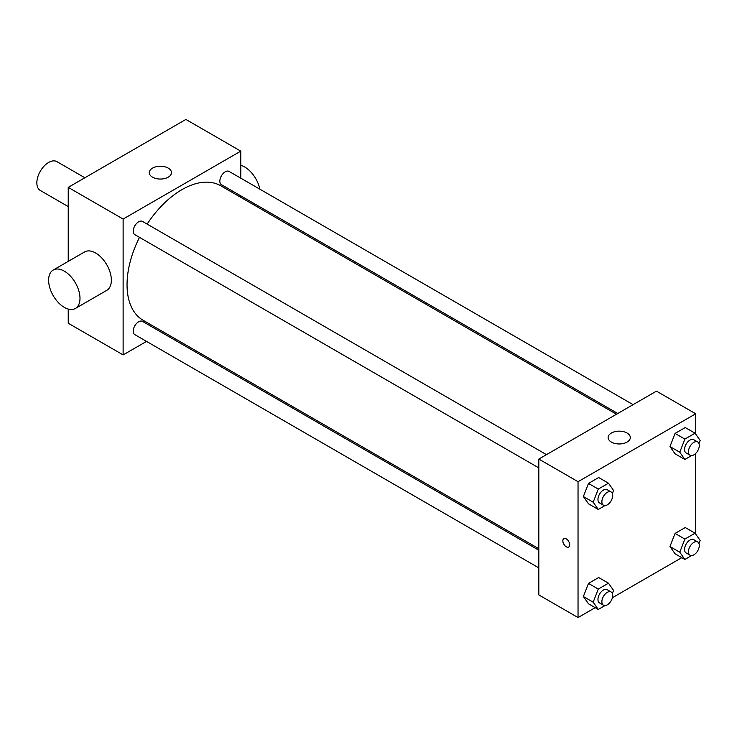 <?xml version="1.0" encoding="UTF-8"?>
<svg xmlns="http://www.w3.org/2000/svg" width="737" height="737" viewBox="0 0 737 737"><rect width="100%" height="100%" fill="white"/><g stroke="black" fill="none" stroke-linecap="round" stroke-linejoin="round"><path stroke-width="1.11" d="M84.856 177.764L56.933 161.643A16.638 9.609 120 0 0 44.109 166.092A16.638 9.609 120 0 0 36.85 182.84A16.638 9.609 120 0 0 40.295 190.459L68.228 206.581M146.534 341.406L123.125 354.912L68.228 323.221L68.228 309.061M68.228 261.377L68.228 187.364L185.871 119.44L240.778 151.14L240.778 178.17M163.135 331.816L161.836 332.562M538.821 467.903L134.825 234.661A7.656 4.422 -60 0 1 134.825 225.826A7.656 4.422 -60 0 1 142.481 221.404L546.476 454.646M538.821 567.886L134.825 334.644A7.656 4.422 -60 0 1 134.825 325.809A7.656 4.422 -60 0 1 142.481 321.387L538.821 550.217M240.778 195.839L240.778 197.332M123.125 354.912L123.125 219.064L240.778 151.14M617.753 413.494L221.422 184.665A7.656 4.422 -60 0 1 221.422 175.83A7.656 4.422 -60 0 1 229.069 171.408L633.065 404.65M538.821 548.724L143.125 320.273A77.643 44.828 -60 0 1 139.486 237.351M147.142 224.094A77.643 44.828 -60 0 1 220.778 185.788L616.464 414.24M53.211 270.046L84.58 251.934A22.184 12.805 60 0 1 106.764 264.74A22.184 12.805 60 0 1 106.764 290.35L75.395 308.471A22.184 12.805 -120 0 0 75.395 282.851A22.184 12.805 -120 0 0 53.211 270.046A22.184 12.805 -120 0 0 49.812 287.817A22.184 12.805 -120 0 0 64.303 307.366A22.184 12.805 -120 0 0 75.395 308.471M123.125 219.064L68.228 187.364M168.229 168.119A11.092 6.403 180 0 1 171.472 172.651A11.092 6.403 180 0 1 160.38 179.054A11.092 6.403 180 0 1 149.289 172.651A11.092 6.403 180 0 1 156.133 166.737A11.092 6.403 180 0 1 168.229 168.119M240.778 165.3A22.184 12.805 60 0 1 244.693 166.995A22.184 12.805 60 0 1 259.857 189.179M595.183 607.657L578.038 617.56L538.821 594.916L538.821 459.068L656.474 391.144L695.691 413.779L695.691 434.111M681.771 557.669L612.392 597.716M675.064 453.808L669.97 446.567L675.064 433.43L685.253 427.552L675.064 433.43L669.97 446.567L675.064 453.808L684.866 459.473L679.772 452.223L684.866 439.095L695.055 433.209L700.15 440.459L698.962 443.517M588.476 603.787L583.382 596.537L588.476 583.409L598.665 577.532L588.476 583.409L583.382 596.537L588.476 603.787L598.278 609.453L593.184 602.203L598.278 589.075L608.467 583.188L613.562 590.438L612.373 593.497M695.691 453.458L695.691 534.095M578.038 617.56L578.038 481.703L695.691 413.779M675.064 553.8L669.97 546.55L675.064 533.422L685.253 527.535L675.064 533.422L669.97 546.55L675.064 553.8L684.866 559.457L679.772 552.206L684.866 539.079L695.055 533.201L700.15 540.442L698.962 543.501M588.476 503.804L583.382 496.554L588.476 483.426L598.665 477.539L588.476 483.426L583.382 496.554L588.476 503.804L598.278 509.46L593.184 502.219L598.278 489.082L608.467 483.205L613.562 490.446L612.373 493.514M578.038 481.703L538.821 459.068M611.369 442.08A11.092 6.403 180 0 1 608.126 437.557A11.092 6.403 180 0 1 619.218 431.154A11.092 6.403 180 0 1 630.31 437.557A11.092 6.403 180 0 1 623.456 443.471A11.092 6.403 180 0 1 611.369 442.08M569.701 544.818A4.855 2.801 60 0 1 568.697 547.038A4.855 2.801 60 0 1 563.842 544.238A4.855 2.801 60 0 1 563.842 538.636A4.855 2.801 60 0 1 567.582 539.935A4.855 2.801 60 0 1 569.701 544.818M568.706 547.038A4.855 2.801 60 0 1 563.851 544.238A4.855 2.801 60 0 1 563.851 538.636M605.003 505.582L598.278 509.46M611.12 491.966L607.196 489.709A7.656 4.422 120 0 0 601.3 491.754A7.656 4.422 120 0 0 597.956 499.456A7.656 4.422 120 0 0 599.54 502.956L603.465 505.223A7.656 4.422 120 0 0 611.12 500.81A7.656 4.422 120 0 0 611.12 491.966A7.656 4.422 120 0 0 605.224 494.02A7.656 4.422 120 0 0 601.88 501.722A7.656 4.422 120 0 0 603.465 505.223M593.184 502.219L583.382 496.554M598.278 489.082L588.476 483.426M608.467 483.205L598.665 477.539M691.592 455.586L684.866 459.473M697.709 441.979L693.784 439.713A7.656 4.422 120 0 0 687.888 441.767A7.656 4.422 120 0 0 684.553 449.469A7.656 4.422 120 0 0 686.138 452.969L690.053 455.236A7.656 4.422 120 0 0 697.709 450.814A7.656 4.422 120 0 0 697.709 441.979A7.656 4.422 120 0 0 691.813 444.024A7.656 4.422 120 0 0 688.469 451.726A7.656 4.422 120 0 0 690.053 455.236M679.772 452.223L669.97 446.567M684.866 439.095L675.064 433.43M695.055 433.209L685.253 427.552M605.003 605.565L598.278 609.453M611.12 591.958L607.196 589.692A7.656 4.422 120 0 0 601.3 591.737A7.656 4.422 120 0 0 597.956 599.439A7.656 4.422 120 0 0 599.54 602.949L603.465 605.215A7.656 4.422 120 0 0 611.12 600.793A7.656 4.422 120 0 0 611.12 591.958A7.656 4.422 120 0 0 605.224 594.004A7.656 4.422 120 0 0 601.88 601.705A7.656 4.422 120 0 0 603.465 605.215M593.184 602.203L583.382 596.537M598.278 589.075L588.476 583.409M608.467 583.188L598.665 577.532M691.592 555.578L684.866 559.457M697.709 541.962L693.784 539.696A7.656 4.422 120 0 0 687.888 541.75A7.656 4.422 120 0 0 684.553 549.452A7.656 4.422 120 0 0 686.138 552.953L690.053 555.219A7.656 4.422 120 0 0 697.709 550.797A7.656 4.422 120 0 0 697.709 541.962A7.656 4.422 120 0 0 691.813 544.017A7.656 4.422 120 0 0 688.469 551.718A7.656 4.422 120 0 0 690.053 555.219M679.772 552.206L669.97 546.55M684.866 539.079L675.064 533.422M695.055 533.201L685.253 527.535M255.619 204.416L254.329 205.162"/></g></svg>
